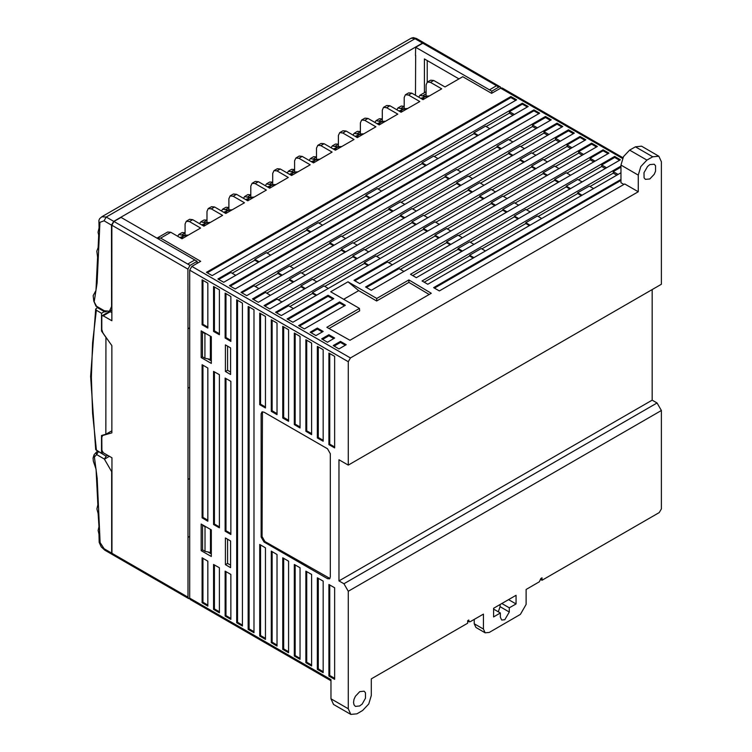 <?xml version="1.0" encoding="UTF-8"?>
<svg xmlns="http://www.w3.org/2000/svg" width="752" height="752" viewBox="0 0 752 752"><rect width="100%" height="100%" fill="white"/><g stroke="black" fill="none" stroke-linecap="round" stroke-linejoin="round"><path stroke-width="1.13" d="M106.38 311.544L104.848 311.864L104.359 310.717L109.454 311.215L111.559 306.543L111.531 225.092L113.693 221.342L422.492 43.061L424.025 42.911L416.523 38.578L411.109 38.22M416.523 38.578L413.299 37.6L411.222 38.155L101.84 216.773L106.182 217.018L414.991 38.728L422.492 43.061M96.519 306.233L93.765 301.138L93.116 295.602L95.983 290.469L97.591 257.09L96.801 251.187L98.183 247.587L98.681 235.132L98.033 232.274L99.067 227.818L98.916 220.402L99.678 218.597L101.915 216.736M94.282 301.223L97.14 283.034L99.941 222.319L104.02 220.768L111.531 225.092M415.452 95.231L415.715 55.3M197.09 263.36L197.09 261.292L121.044 217.431L113.975 221.511L111.813 225.262L111.851 320.766L103.231 315.793L102.216 315.69L101.793 316.63L101.793 329.583L102.968 332.939L111.869 345.676L111.898 432.87L102.686 435.474L101.84 437.344L101.849 450.307L103.287 452.798L111.916 457.771L111.954 553.284L112.584 554.685L188.639 598.545L189.711 598.601M111.954 553.284L188 597.144L187.981 328.812L187.868 269.122L111.813 225.262M187.981 537.37L189.654 536.411M188 597.144L188.639 598.545M187.953 479.447L189.654 478.46M330.946 680.701L190.294 599.504L189.654 598.103L189.654 270.156L191.826 266.405L350.404 357.961L638.307 191.751L624.752 183.92L439.356 290.958L433.584 287.631L621.002 179.427M185.058 234.821L185.058 224.03L186.327 221.238L189.382 221.539L200.624 228.025L182.003 238.779L170.76 232.293L160.618 238.14L200.699 261.282L191.826 266.405M622.553 158.512L500.625 88.125L491.629 93.314L462.79 76.666L444.958 86.969L433.716 80.473L430.661 80.173L427.371 82.071L430.426 82.372L441.678 88.858L423.047 99.612L411.805 93.126L408.75 92.825L405.46 94.714L408.515 95.025L419.757 101.511L401.136 112.264L389.893 105.778L386.829 105.468L383.548 107.367L386.603 107.677L397.846 114.163L379.224 124.917L367.972 118.431L364.917 118.12L361.627 120.019L364.692 120.32L375.934 126.815L357.313 137.569L346.061 131.083L343.006 130.773L339.716 132.672L342.78 132.972L354.023 139.468L335.392 150.221L324.15 143.726L321.095 143.425L317.805 145.324L320.86 145.625L332.111 152.12L313.481 162.874L302.238 156.378L299.174 156.078L295.893 157.976L298.948 158.277L310.191 164.773L291.569 175.526L280.327 169.031L277.262 168.73L273.982 170.629L277.037 170.93L288.279 177.425L269.658 188.179L258.406 181.683L255.351 181.382L252.061 183.281L255.125 183.582L266.368 190.077L247.737 200.831L236.495 194.336L233.44 194.035L230.15 195.934L233.214 196.234L244.456 202.73L225.826 213.483L214.583 206.988L211.528 206.687L208.238 208.586L211.293 208.887L222.545 215.382L203.914 226.136L192.672 219.64L189.607 219.34L186.327 221.238M500.625 88.125L502.157 87.965L622.938 157.704M623.887 184.419L621.002 182.755L621.002 165.111L623.54 156.585L629.659 150.127L635.421 146.8L641.541 146.198L658.837 156.181L661.375 161.783L661.375 284.303L348.242 465.084L348.242 361.712L189.654 270.156M652.144 289.633L652.144 400.167L657.051 402.997L661.375 410.489L661.375 508.869L659.213 512.62L542.004 580.29L540.82 579.604M418.732 97.121L419.907 95.297L424.081 96.256M396.821 109.773L397.987 107.95L402.17 108.908M374.9 122.426L376.075 120.602L380.258 121.561M352.989 135.078L354.164 133.254L358.347 134.204M331.077 147.73L332.252 145.907L336.435 146.856M309.166 160.383L310.341 158.559L314.515 159.509M287.255 173.035L288.42 171.212L292.603 172.161M265.334 185.688L266.509 183.864L270.692 184.813M243.422 198.34L244.597 196.516L248.78 197.466M221.511 210.983L222.686 209.169L226.869 210.118M199.6 223.635L200.775 221.821L204.948 222.771M177.688 236.288L178.854 234.464L183.037 235.423M160.618 238.14L157.083 238.215M408.9 279.913L431.281 293.289L349.971 340.233L326.8 327.317L359.484 308.442L330.654 291.795L347.95 281.803L376.79 298.45L408.9 279.913L408.9 282.404L429.157 294.521M510.862 96.529L516.624 99.856L212.149 275.646L206.386 272.318L510.862 96.529L510.862 97.525L207.251 272.816M522.396 103.184L528.158 106.511L223.682 282.301L217.911 278.973L522.396 103.184L522.396 104.18L509.424 111.672L509.424 113.176L513.024 115.253M533.929 109.848L539.692 113.176L235.216 288.965L229.445 285.638L533.929 109.848L533.929 110.845L230.309 286.136M545.463 116.504L551.225 119.831L246.75 295.621L240.978 292.293L545.463 116.504L545.463 117.5L532.491 124.992L532.491 126.496L536.091 128.573M556.997 123.159L562.759 126.496L258.284 302.285L252.512 298.948L556.997 123.159L556.997 124.165L544.016 131.656L544.016 133.151L547.625 135.228M264.046 305.613L568.531 129.823L574.293 133.151L269.818 308.94L264.046 305.613M346.221 344.726L339.011 348.89L333.249 345.563L340.459 341.399L346.221 344.726M328.925 334.743L334.687 338.071L327.477 342.235L321.715 338.908L328.925 334.743L328.925 335.74L322.58 339.406M317.391 328.088L323.153 331.416L315.953 335.571L310.181 332.243L317.391 328.088L317.391 329.085L311.046 332.741M292.885 322.26L287.114 318.923L328.06 295.292L333.822 298.619L292.885 322.26M339.594 301.947L345.356 305.274L304.419 328.915L298.647 325.588L339.594 301.947L339.594 302.943L299.512 326.086M580.065 136.479L585.827 139.806L281.351 315.596L275.58 312.268L580.065 136.479L580.065 137.475L567.083 144.967L567.083 146.471L570.693 148.548M359.776 283.636L354.004 280.308L591.598 143.134L597.361 146.471L359.776 283.636M603.132 149.798L608.894 153.126L371.309 290.291L365.538 286.963L603.132 149.798L603.132 150.795L590.151 158.287L590.151 159.781L593.76 161.868M614.666 156.454L620.428 159.781L416.288 277.648L410.526 274.311L614.666 156.454L614.666 157.45L601.685 164.942L601.685 166.446L605.294 168.523M621.002 172.772L427.822 284.303L422.051 280.975L621.002 166.107M226.117 211.368L227.104 209.996L228.946 210.287L223.635 212.214M204.206 224.021L205.193 222.648L207.026 222.93L201.724 224.867M272.713 184.212L272.713 173.43L273.982 170.629M294.624 171.559L294.624 160.778L295.893 157.976M316.536 158.907L316.536 148.125L317.805 145.324M338.447 146.255L338.447 135.473L339.716 132.672M360.368 133.612L360.368 122.82L361.627 120.019M382.279 120.959L382.279 110.168L383.548 107.367M404.191 108.307L404.191 97.516L405.46 94.714M426.102 95.654L426.102 84.863L427.371 82.071M206.969 222.169L206.969 211.387L208.238 208.586M228.881 209.517L228.881 198.735L230.15 195.934M250.801 196.864L250.801 186.082L252.061 183.281M157.563 237.839L167.696 231.992L170.76 232.293M291.851 173.411L292.848 172.039L294.681 172.33L289.379 174.257M335.683 148.116L336.67 146.734L338.513 147.025L333.202 148.952M357.595 135.463L358.591 134.082L360.424 134.373L355.113 136.309M182.285 236.673L183.281 235.301L185.114 235.583L179.813 237.519M269.94 186.064L270.936 184.691L272.769 184.983L267.468 186.91M401.418 110.159L402.414 108.786L404.247 109.068L398.945 111.005M313.772 160.759L314.759 159.386L316.592 159.678L311.29 161.605M248.028 198.716L249.025 197.344L250.858 197.635L245.547 199.562M379.506 122.811L380.503 121.439L382.336 121.721L377.034 123.657M423.338 97.506L424.325 96.134L426.158 96.416L420.857 98.352M272.713 182.191L269.799 181.965L266.509 183.864M294.624 169.538L291.71 169.313L288.42 171.212M316.536 156.886L313.622 156.66L310.341 158.559M338.447 144.234L335.533 144.008L332.252 145.907M360.368 131.581L357.454 131.356L354.164 133.254M382.279 118.929L379.365 118.703L376.075 120.602M404.191 106.276L401.277 106.06L397.987 107.95M185.058 232.791L182.144 232.575L178.854 234.464M206.969 220.139L204.055 219.922L200.775 221.821M228.881 207.486L225.967 207.27L222.686 209.169M250.801 194.843L247.887 194.618L244.597 196.516M542.004 580.29L542.004 577.79L540.848 578.457L539.41 581.785L526.146 589.446L526.146 604.429L520.375 614.412L489.232 632.394L485.162 632.799L483.47 629.057L483.47 614.083L470.207 621.735L469.192 621.838L468.769 620.071L467.612 620.738L467.612 623.239L371.309 678.84L371.309 695.487L368.771 704.004L362.661 710.461L356.89 713.798L350.78 714.4L348.242 708.798L348.242 591.269L661.375 410.489M508.559 599.598L516.051 603.922L516.051 595.264L493.566 608.255L493.566 616.913L500.334 613.002L500.334 617.157L501.65 620.052L504.808 619.742L509.273 611.996L509.273 607.842L501.781 603.508M485.162 632.799L475.931 627.469L474.239 623.737L474.239 619.404M498.275 611.808L500.052 606.676L500.052 604.505M493.566 609.082L500.334 613.002M509.273 607.842L516.051 603.922M359.776 705.968L362.144 704.06L365.5 698.241L365.5 692.761L364.156 691.22L359.776 691.652L355.395 696.277L354.051 699.379L353.572 702.387L354.051 704.859L355.395 706.401L359.776 705.968M657.051 402.997L343.918 583.778L348.242 591.269M652.144 400.167L339.011 580.948L343.918 583.778M348.242 465.084L339.011 459.763L339.011 580.948M102.216 315.69L109.416 311.535L111.851 312.447M110.873 310.397L111.851 310.98M102.921 452.535L101.558 453.324L95.701 449.602L90.625 376.461L95.645 309.063L96.341 310.191L101.501 313.264L104.387 311.601M97.422 307.577L95.645 309.063M111.898 430.802L105.844 434.299L101.548 435.493L101.558 453.324M105.929 337.178L105.844 434.299M101.971 330.824L101.501 331.096L105.806 337.253M101.501 331.096L101.501 313.264M187.887 328.756L189.654 327.74M197.09 261.292L190.03 265.381L187.868 269.122M427.249 60.621L427.258 82.137M194.815 259.985L187.746 264.065L190.03 265.381M187.746 264.065L113.975 221.511M189.654 598.103L330.946 679.667L330.946 698.815L348.242 708.798M327.477 448.775L330.363 453.766L330.363 576.953L329.517 578.824L327.477 578.617L264.046 541.995L261.17 537.003L261.17 413.816L262.006 411.946L264.046 412.152L327.477 448.775M277.027 414.653L271.256 411.316L271.256 319.76L277.027 323.087L277.027 414.653M265.494 407.988L259.722 404.661L259.722 313.105L265.494 316.432L265.494 407.988M207.825 521.192L202.053 517.865L202.053 364.711L207.825 368.038L207.825 521.192M213.587 371.366L219.358 374.693L219.358 527.848L213.587 524.52L213.587 371.366M207.825 328.088L202.053 324.751L202.053 279.81L207.825 283.137L207.825 328.088M213.587 286.465L219.358 289.793L219.358 334.743L213.587 331.416L213.587 286.465M225.121 378.021L230.892 381.358L230.892 534.503L225.121 531.175L225.121 378.021M219.358 567.798L219.358 612.748L213.587 609.421L213.587 564.47L219.358 567.798M230.892 296.457L230.892 341.399L225.121 338.071L225.121 293.13L230.892 296.457M225.121 571.135L230.892 574.462L230.892 619.404L225.121 616.076L225.121 571.135M202.053 602.756L202.053 557.815L207.825 561.142L207.825 606.093L202.053 602.756L202.918 602.258L207.825 605.087M242.426 303.112L242.426 626.068L236.654 622.741L236.654 299.785L242.426 303.112M253.96 632.723L248.188 629.396L248.188 306.44L253.96 309.768L253.96 632.723M288.561 652.698L282.79 649.371L282.79 557.815L288.561 561.142L288.561 652.698M300.086 567.798L300.086 659.363L294.323 656.026L294.323 564.47L300.086 567.798M317.391 669.346L317.391 577.79L323.153 581.117L323.153 672.673L317.391 669.346L318.256 668.848L323.153 671.677M334.687 679.338L328.925 676.001L328.925 584.445L334.687 587.773L334.687 679.338M328.925 444.611L328.925 353.055L334.687 356.382L334.687 447.938L328.925 444.611L329.79 444.112L334.687 446.942M311.619 343.062L311.619 434.628L305.857 431.291L305.857 339.735L311.619 343.062M294.323 333.08L300.086 336.407L300.086 427.963L294.323 424.636L294.323 333.08M282.79 417.98L282.79 326.415L288.561 329.752L288.561 421.308L282.79 417.98L283.654 417.482L288.561 420.312M305.857 662.691L305.857 571.125L311.619 574.462L311.619 666.018L305.857 662.691L306.722 662.192L311.619 665.022M265.494 639.379L259.722 636.051L259.722 544.495L265.494 547.823L265.494 639.379M277.027 554.487L277.027 646.043L271.256 642.716L271.256 551.15L277.027 554.487M201.188 550.652L201.188 524.022L211.284 529.85L211.284 556.48L201.188 550.652L202.57 549.862M225.412 564.639L225.412 538L230.601 540.998L230.601 567.638L225.412 564.639L227.574 563.389L227.574 539.25M225.412 371.535L225.412 344.895L230.601 347.894L230.601 374.534L225.412 371.535L227.574 370.285L227.574 346.146M211.284 363.376L201.188 357.548L201.188 330.918L211.284 336.736L211.284 363.376M323.153 441.283L317.391 437.955L317.391 346.399L323.153 349.727L323.153 441.283M112.452 554.591L111.663 553.115L111.634 471.664L104.425 459.181L109.388 456.314M111.663 553.115L104.161 548.791L100.072 542.521L97.215 478.545L94.113 454.687L96.717 451.867L96.153 452.948L96.632 454.622L98.305 451.726L97.205 451.548M96.632 454.622L104.425 459.115L106.088 456.22L98.493 451.623M107.658 455.317L106.088 456.22M415.433 55.46L415.715 47.301L491.77 91.161L498.83 87.091L500.362 86.941L500.964 87.956M500.362 86.941L424.307 43.071L422.784 43.221L415.715 47.301M489.486 89.855L496.555 85.775L422.784 43.221M496.555 85.775L498.83 87.091M424.382 92.712L424.372 58.957L458.946 78.894M491.77 93.239L491.77 91.161M658.837 156.181L652.717 156.792L646.955 160.12L640.836 166.577L638.307 175.103L638.307 191.751M350.404 357.961L348.242 361.712M649.841 178.929L654.221 174.304L655.565 171.202L655.603 165.807L654.221 164.18L649.841 164.613L647.557 166.436L644.022 172.65L644.107 177.82L645.451 179.361L649.841 178.929M543.875 159.866L567.083 146.471M276.445 312.766L288.561 305.773L293.459 308.611M289.858 306.525L312.484 293.459L312.484 292.622L324.018 285.967L328.351 288.467M324.742 286.38L364.391 263.491L364.391 262.664L375.925 256L380.249 258.5M376.639 256.423L423.498 229.369L423.498 228.533L435.032 221.878L439.356 224.378M435.746 222.291L479.72 196.911L479.72 196.075L491.253 189.419L495.577 191.91M491.977 189.833L531.617 166.944L531.617 166.107L543.151 159.452L547.484 161.953M571.99 147.796L567.083 144.967M560.456 141.141L555.549 138.312L555.549 139.806L559.159 141.893M532.341 153.211L555.549 139.806M555.549 138.312L568.531 130.82L568.531 129.823M264.911 306.111L277.027 299.117L281.925 301.947M278.325 299.869L300.96 286.803L300.96 285.967L312.484 279.312L316.818 281.803M313.208 279.725L352.857 256.836L352.857 256L364.391 249.344L368.715 251.845M365.105 249.758L411.964 222.714L411.964 221.878L423.498 215.222L427.822 217.713M424.222 215.636L468.186 190.247L468.186 189.419L479.72 182.755L484.044 185.255M480.443 183.178L520.093 160.289L520.093 159.452L531.617 152.797L535.95 155.288M548.922 134.486L544.016 131.656M520.807 146.546L544.016 133.151M253.377 299.456L265.494 292.462L270.391 295.292M266.791 293.205L289.426 280.139L289.426 279.312L300.96 272.647L305.284 275.147M301.674 273.07L341.323 250.181L341.323 249.344L352.857 242.689L357.181 245.18M353.572 243.103L400.431 216.05L400.431 215.222L411.964 208.558L416.288 211.058M412.688 208.971L456.652 183.591L456.652 182.755L468.186 176.1L472.51 178.6M468.91 176.513L508.559 153.624L508.559 152.797L520.093 146.132L524.417 148.633M537.389 127.821L532.491 124.992M509.273 139.891L532.491 126.496M241.843 292.791L253.96 285.798L258.857 288.627M255.257 286.55L277.892 273.484L277.892 272.647L289.426 265.992L293.75 268.492M290.14 266.405L329.79 243.516L329.79 242.689L341.323 236.025L345.647 238.525M342.047 236.448L388.897 209.394L388.897 208.558L400.431 201.903L404.755 204.394M401.154 202.316L445.118 176.927L445.118 176.1L456.652 169.444L460.976 171.935M457.376 169.858L497.025 146.969L497.025 146.132L508.559 139.477L512.883 141.968M514.321 114.501L509.424 111.672M486.206 126.571L509.424 113.176M218.776 279.471L230.892 272.487L235.79 275.317M232.189 273.23L254.825 260.164L254.825 259.337L266.358 252.672L270.682 255.172M267.073 253.086L306.722 230.197L306.722 229.369L318.256 222.714L322.58 225.205M318.98 223.128L365.829 196.075L365.829 195.238L377.363 188.583L381.687 191.083M378.087 188.996L422.051 163.616L422.051 162.78L433.584 156.125L437.918 158.616M434.308 156.538L473.957 133.649L473.957 132.813L485.491 126.157L489.815 128.658M555.408 166.53L578.617 153.126L582.227 155.203M583.524 154.461L578.617 151.631L578.617 153.126M578.617 151.631L591.598 144.14L591.598 143.134M354.869 280.806L387.459 261.997L392.356 264.826M388.756 262.749L435.032 236.025L435.032 235.197L446.566 228.533L450.89 231.033M447.28 228.956L491.253 203.566L491.253 202.73L502.787 196.075L507.111 198.575M503.511 196.488L543.151 173.599L543.151 172.772L554.685 166.107L559.009 168.608M590.01 186.505L613.218 173.101L616.828 175.188M618.125 174.436L613.218 171.606L613.218 173.101M613.218 171.606L621.002 167.113M424.222 282.226L469.633 256L469.633 255.172L481.167 248.508L485.491 251.008M481.882 248.931L525.855 223.541L525.855 222.714L537.389 216.05L541.713 218.55M538.112 216.463L577.752 193.574L577.752 192.747L589.286 186.082L593.61 188.583M578.476 179.841L601.685 166.446M412.688 275.561L458.1 249.344L458.1 248.508L469.633 241.853L473.957 244.353M470.348 242.266L514.321 216.886L514.321 216.05L525.855 209.394L530.179 211.885M526.579 209.808L566.218 186.919L566.218 186.082L577.752 179.427L582.076 181.928M606.591 167.771L601.685 164.942M566.942 173.186L590.151 159.781M366.403 287.461L398.992 268.652L403.89 271.481M400.29 269.404L446.566 242.689L446.566 241.853L458.1 235.197L462.424 237.688M458.814 235.611L502.787 210.222L502.787 209.394L514.321 202.73L518.645 205.23M515.045 203.153L554.685 180.264L554.685 179.427L566.218 172.772L570.542 175.263M595.058 161.116L590.151 158.287M376.79 298.45L376.677 301.016L408.9 282.404M318.256 346.898L318.256 437.457L323.153 440.287M318.256 437.457L317.391 437.955M201.188 357.548L202.495 356.796L204.911 358.196L204.901 333.55L202.476 332.149L202.485 356.796M207.618 358.76L211.284 360.875M210.344 336.2L210.353 359.334L204.911 358.196M272.121 551.648L272.121 642.208L277.027 645.047M272.121 642.208L271.256 642.716M260.587 544.993L260.587 635.553L265.494 638.382M260.587 635.553L259.722 636.051M306.722 571.633L306.722 662.192M283.654 326.923L283.654 417.482M294.323 424.636L295.188 424.137L300.086 426.967M295.188 333.578L295.188 424.137M306.722 340.233L306.722 430.793L311.619 433.622M306.722 430.793L305.857 431.291M329.79 353.553L329.79 444.112M329.79 584.943L329.79 675.503L334.687 678.332M329.79 675.503L328.925 676.001M318.256 578.288L318.256 668.848M295.188 564.968L295.188 655.528L300.086 658.357M295.188 655.528L294.323 656.026M283.654 558.313L283.654 648.873L288.561 651.702M283.654 648.873L282.79 649.371M249.053 306.938L249.053 628.898L253.96 631.727M249.053 628.898L248.188 629.396M237.519 300.283L237.519 622.233L242.426 625.062M237.519 622.233L236.654 622.741M202.918 558.313L202.918 602.258M225.121 616.076L225.985 615.578L230.892 618.407M225.985 571.633L225.985 615.578M225.985 293.628L225.985 337.573L230.892 340.402M225.985 337.573L225.121 338.071M214.452 564.968L214.452 608.923L219.358 611.752M214.452 608.923L213.587 609.421M225.121 531.175L225.985 530.677L230.892 533.506M225.985 378.529L225.985 530.677M213.587 331.416L214.452 330.918L219.358 333.747M214.452 286.963L214.452 330.918M202.918 280.308L202.918 324.253L207.825 327.082M202.918 324.253L202.053 324.751M213.587 524.52L214.452 524.022L219.358 526.851M214.452 371.864L214.452 524.022M202.918 365.209L202.918 517.357L207.825 520.187M202.918 517.357L202.053 517.865M260.587 313.603L260.587 404.162L265.494 406.992M260.587 404.162L259.722 404.661M272.121 320.258L272.121 410.818L277.027 413.647M272.121 410.818L271.256 411.316M262.486 411.776L262.034 536.505L264.911 541.496L329.902 578.495M350.78 714.4L333.474 704.408L330.946 698.815M621.002 180.424L434.449 288.129M584.962 140.304L580.065 137.475M531.617 166.107L535.95 168.608M479.72 196.075L484.044 198.575M423.498 228.533L427.822 231.033M364.391 262.664L368.715 265.155M312.484 292.622L316.818 295.122M300.96 285.967L305.284 288.467M352.857 256L357.181 258.5M411.964 221.878L416.288 224.378M468.186 189.419L472.51 191.91M573.428 133.649L568.531 130.82M520.093 159.452L524.417 161.953M289.426 279.312L293.75 281.803M341.323 249.344L345.647 251.845M400.431 215.222L404.755 217.713M456.652 182.755L460.976 185.255M561.894 126.994L556.997 124.165M508.559 152.797L512.883 155.288M277.892 272.647L282.216 275.147M329.79 242.689L334.114 245.18M388.897 208.558L393.221 211.058M445.118 176.1L449.442 178.6M550.361 120.329L545.463 117.5M497.025 146.132L501.349 148.633M254.825 259.337L259.149 261.828M306.722 229.369L311.046 231.87M365.829 195.238L370.153 197.738M422.051 162.78L426.384 165.28M527.293 107.019L522.396 104.18M473.957 132.813L478.281 135.313M596.496 146.969L591.598 144.14M543.151 172.772L547.484 175.263M435.032 235.197L439.356 237.688M491.253 202.73L495.577 205.23M577.752 192.747L582.076 195.238M469.633 255.172L473.957 257.663M525.855 222.714L530.179 225.205M619.563 160.289L614.666 157.45M566.218 186.082L570.542 188.583M514.321 216.05L518.645 218.55M458.1 248.508L462.424 251.008M608.03 153.624L603.132 150.795M502.787 209.394L507.111 211.885M446.566 241.853L450.89 244.353M554.685 179.427L559.009 181.928M230.601 372.033L227.574 370.285M344.491 305.773L339.594 302.943M332.957 299.117L328.06 296.288L287.978 319.431M328.06 296.288L328.06 295.292M322.288 331.914L317.391 329.085M333.822 338.569L328.925 335.74M345.356 345.234L340.459 342.404L334.114 346.061M340.459 341.399L340.459 342.404M538.827 113.674L533.929 110.845M515.759 100.354L510.862 97.525M359.484 308.442L359.597 310.867L329 328.539M343.626 299.287L358.657 290.61L347.95 281.803M358.657 290.61L376.677 301.016M502.787 210.222L506.397 212.308M364.391 263.491L367.991 265.578M423.498 229.369L427.098 231.447M479.72 196.911L483.329 198.989M531.617 166.944L535.227 169.021M312.484 293.459L316.094 295.536M300.96 286.803L304.56 288.881M352.857 256.836L356.457 258.914M411.964 222.714L415.565 224.792M468.186 190.247L471.795 192.333M520.093 160.289L523.693 162.366M289.426 280.139L293.026 282.226M341.323 250.181L344.924 252.258M400.431 216.05L404.031 218.136M456.652 183.591L460.262 185.669M508.559 153.624L512.159 155.711M277.892 273.484L281.492 275.561M329.79 243.516L333.39 245.603M388.897 209.394L392.497 211.472M445.118 176.927L448.728 179.014M497.025 146.969L500.625 149.046M254.825 260.164L258.425 262.241M306.722 230.197L310.322 232.283M365.829 196.075L369.439 198.152M422.051 163.616L425.66 165.694M473.957 133.649L477.558 135.727M435.032 236.025L438.632 238.111M543.151 173.599L546.76 175.686M491.253 203.566L494.863 205.644M469.633 256L473.234 258.086M577.752 193.574L581.362 195.661M525.855 223.541L529.455 225.619M514.321 216.886L517.921 218.964M566.218 186.919L569.828 188.996M458.1 249.344L461.7 251.422M446.566 242.689L450.166 244.767M554.685 180.264L558.294 182.341M230.601 565.137L227.574 563.389M211.284 553.98L207.702 551.912M210.428 529.352L210.438 552.485L204.995 551.348L204.986 526.701L202.561 525.31L202.57 549.947L204.995 551.348M206.255 333.832L204.901 333.55M202.908 331.905L202.476 332.149M206.33 526.983L204.986 526.701M202.561 525.31L202.993 525.056M189.654 387.252L187.981 388.22M187.981 328.812L189.654 327.844M187.981 479.466L189.654 478.498M113.693 221.342L106.182 217.018L104.02 220.768M104.359 310.783L96.566 306.29M426.102 93.793L422.962 95.607M404.191 106.446L401.051 108.26M382.279 119.089L379.14 120.912M360.368 131.741L357.219 133.555M338.447 144.393L335.307 146.208M316.536 157.046L313.396 158.86M294.624 169.698L291.485 171.512M272.713 182.351L269.564 184.165M250.801 195.003L247.652 196.817M228.881 207.655L225.741 209.47M206.969 220.308L203.83 222.122M185.058 232.96L181.918 234.774M433.716 80.473L430.426 82.372M411.805 93.126L408.515 95.025M389.893 105.778L386.603 107.677M367.972 118.431L364.692 120.32M346.061 131.083L342.78 132.972M324.15 143.726L320.86 145.625M302.238 156.378L298.948 158.277M280.327 169.031L277.037 170.93M258.406 181.683L255.125 183.582M236.495 194.336L233.214 196.234M214.583 206.988L211.293 208.887M192.672 219.64L189.382 221.539M232.095 209.864L228.946 210.287M226.634 211.613L225.036 213.023M210.175 222.517L207.026 222.93M204.723 224.265L203.125 225.675M297.83 171.907L294.681 172.33M292.378 173.665L290.77 175.066M341.662 146.602L338.513 147.025M336.2 148.36L334.602 149.761M363.573 133.95L360.424 134.373M358.112 135.708L356.514 137.108M188.263 235.169L185.114 235.583M182.811 236.918L181.204 238.328M275.918 184.56L272.769 184.983M270.466 186.308L268.859 187.718M407.396 108.655L404.247 109.068M401.944 110.403L400.337 111.813M319.741 159.255L316.592 159.678M314.289 161.013L312.691 162.413M254.007 197.212L250.858 197.635M248.545 198.96L246.947 200.37M385.485 121.307L382.336 121.721M380.033 123.055L378.425 124.465M429.307 96.002L426.158 96.416M423.855 97.751L422.257 99.161M500.052 606.676L509.273 611.996M468.769 620.908L468.045 620.494M474.239 623.737L483.47 629.057M96.341 310.191L92.581 342.846L91.321 377.41L92.609 413.44L96.406 450.457M103.231 315.793L110.431 311.638M103.005 435.342L103.842 434.863M104.161 548.791L104.801 550.191L101.276 546.93L99.132 542.389L98.982 534.193L98.145 530.414L98.991 526.71L98.108 513.569L96.923 508.916L97.826 504.789L96.115 469.257L93.342 461.183L93.107 458.062L94.113 454.687M94.348 457.056L96.585 454.622M328.351 578.119L327.477 578.617M264.911 541.496L264.046 541.995M262.034 536.505L261.17 537.003M262.034 413.318L261.17 413.816M635.421 146.8L652.717 156.792M629.659 150.127L646.955 160.12M621.002 165.111L638.307 175.103M93.765 301.138L96.077 306.318M97.055 307.371L104.848 311.864M111.851 309.833L109.454 311.215M227.104 209.996L232.199 209.799M205.193 222.648L210.287 222.451M292.848 172.039L297.933 171.851M336.67 146.734L341.765 146.546M358.591 134.082L363.677 133.894M183.281 235.301L188.367 235.103M270.936 184.691L276.022 184.503M402.414 108.786L407.499 108.589M314.759 159.386L319.854 159.198M249.025 197.344L254.11 197.156M380.503 121.429L385.588 121.241M424.325 96.134L429.42 95.936M426.102 91.725L419.907 95.297M469.192 621.838L467.612 620.926M103.673 434.91L102.686 435.474M112.302 554.515L104.801 550.191"/></g></svg>
